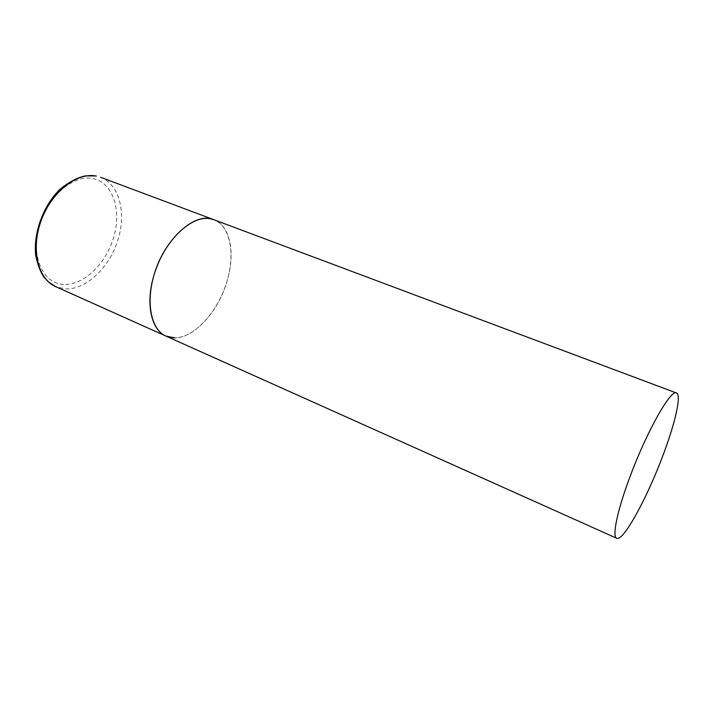 <?xml version="1.0" encoding="UTF-8"?>
<svg xmlns="http://www.w3.org/2000/svg" width="714" height="714" viewBox="0 0 714 714"><rect width="100%" height="100%" fill="white"/><g stroke="black" fill="none" stroke-linecap="round" stroke-linejoin="round"><path stroke-width="0.54" stroke-dasharray="3.57 2.68" d="M165.996 336.115C186.184 345.817 216.976 316.641 226.936 281.486C235.575 253.747 230.47 225.624 213.852 219.707C230.997 226.204 235.674 255.844 225.954 284.591C216.413 313.392 193.905 337.668 174.823 337.901M100.585 177.277C119.631 184.471 126.592 213.343 117.748 240.582C109.099 267.866 86.001 289.938 65.322 288.92L55.647 286.617M63.707 284.467C43.402 283.779 30.693 257.12 38.851 227.132C46.722 197.109 73.087 174.252 92.82 178.545C112.687 182.391 121.639 209.532 113.945 236.352C106.511 263.207 83.904 285.6 63.707 284.467M95.792 175.956L96.256 176.046"/><path stroke-width="1.07" d="M174.823 337.901L165.996 336.115C149.967 329.368 144.835 298.693 156.357 268.062C167.701 237.369 192.584 215.378 210.041 218.689L213.852 219.707C195.208 211.219 163.756 239.235 153.742 275.97C145.37 304.102 151.395 330.171 165.996 336.115L55.647 286.617C37.878 279.049 30.577 249.204 41.216 220.474C51.649 191.682 77.219 171.958 96.381 176.09L96.256 176.046M662.101 457.674C674.891 424.455 681.888 394.726 676.453 392.995C671.008 388.898 647.286 430.48 630.516 475.372C617.369 509.948 611.809 536.892 616.735 538.276C623.09 541.756 646.349 499.407 662.101 457.674M55.647 286.617L48.293 281.816L44.197 277.38C40.778 272.873 37.958 265.662 35.745 255.746C33.201 233.407 42.929 206.328 59.521 189.71C68.365 182.347 76.925 177.75 85.207 175.903L95.792 175.956M676.453 392.995L100.585 177.277M165.996 336.115L616.735 538.276"/></g></svg>
